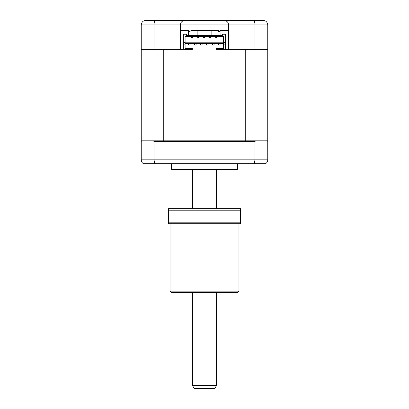 <?xml version="1.0" encoding="UTF-8"?>
<svg xmlns="http://www.w3.org/2000/svg" width="409" height="409" viewBox="0 0 409 409"><rect width="100%" height="100%" fill="white"/><g stroke="black" fill="none" stroke-linecap="round" stroke-linejoin="round"><path stroke-width="0.61" d="M144.766 20.557L263.253 20.45C265.927 20.66 267.425 22.158 267.747 24.944L267.747 49.377L228.631 49.377L228.631 30.041L180.369 30.041L180.369 49.377L141.253 49.377L141.253 24.944C141.575 22.158 143.073 20.66 145.747 20.45L172.874 20.45M180.369 30.041L180.369 24.944C180.655 22.234 182.153 20.736 184.868 20.45C182.153 20.736 180.655 22.234 180.369 24.944L154.004 24.944C154.111 22.158 154.643 20.66 155.604 20.45M154.004 49.377L154.004 24.944L141.253 24.944L141.483 23.517M254.996 49.377L254.996 24.944L180.369 24.944M224.132 20.45C226.847 20.736 228.345 22.234 228.631 24.944C228.345 22.234 226.847 20.736 224.132 20.45M253.396 20.45C254.357 20.66 254.889 22.158 254.996 24.944L267.747 24.944C267.425 22.158 265.927 20.66 263.253 20.45M259.955 20.45L236.126 20.45M229.981 20.45L219.49 20.45M189.51 20.45L179.019 20.45M227.864 49.377L216.341 49.377L216.341 48.778L223.611 48.778L223.611 44.883L225.333 44.883L225.333 42.633L223.611 42.633L223.611 44.883M222.338 35.44L222.338 34.238L222.338 35.44L186.366 35.44L186.366 34.238L183.365 34.238L183.365 49.377L181.136 49.377M228.631 30.041L228.631 24.944M237.476 163.733L237.476 169.326A2.996 2.996 0 0 1 235.973 169.73L173.027 169.73A2.996 2.996 0 0 1 171.524 169.326L171.524 163.733M225.333 44.883L225.333 49.377L245.247 49.377L245.247 140.803L255.737 140.803L254.996 141.402L254.996 159.837L254.204 163.733L265.497 163.733C266.924 162.869 267.675 161.57 267.747 159.837C267.675 161.57 266.924 162.869 265.497 163.733M254.996 141.402L154.004 141.402L154.004 159.837L267.747 159.837L267.747 141.402L267.149 140.803L267.747 140.803L267.747 49.377M141.253 49.377L141.253 140.803L141.851 140.803L141.253 141.402L141.253 159.837L154.004 159.837L154.796 163.733L254.204 163.733M141.356 160.788L141.253 159.837C141.325 161.57 142.076 162.869 143.503 163.733L154.796 163.733M141.851 140.803L153.263 140.803L154.004 141.402M223.611 42.633L223.611 36.038L185.093 36.038L185.093 48.778L192.358 48.778L192.358 49.377L163.753 49.377L163.753 140.803L153.263 140.803M255.737 140.803L267.149 140.803M237.476 169.326L171.524 169.326M190.983 30.041A1.498 1.498 0 0 1 191.013 30.343L217.987 30.343A1.498 1.498 0 0 1 218.017 30.041M186.514 30.343L188.615 30.343L186.514 30.343M220.088 30.343L228.631 30.343L220.088 30.343M180.369 30.343L188.615 30.343L180.369 30.343M214.091 45.031L214.091 43.533L212.593 43.533L212.593 45.031L214.091 45.031M208.099 45.031L208.099 43.533L206.596 43.533L206.596 45.031L208.099 45.031M202.102 45.031L202.102 43.533L200.604 43.533L200.604 45.031L202.102 45.031M196.105 45.031L196.105 43.533L194.607 43.533L194.607 45.031L196.105 45.031M220.088 43.533L218.59 43.533L218.59 45.031L220.088 45.031L220.088 43.533M190.113 43.533L188.615 43.533L188.615 45.031L190.113 45.031L190.113 43.533M192.358 48.778L192.358 48.175L185.093 48.175M191.683 37.536L191.683 36.636L191.683 37.536L193.033 37.536L193.033 36.636L193.033 37.536L191.683 37.536M197.68 36.636L197.68 37.536L199.03 37.536L199.03 36.636M203.677 36.636L203.677 37.536L205.027 37.536L205.027 36.636M209.669 36.636L209.669 37.536L211.018 37.536L211.018 36.636M215.666 36.636L215.666 37.536L217.015 37.536L217.015 36.636M185.093 42.183L223.611 42.183M185.093 36.636L223.611 36.636M223.611 48.175L216.341 48.175L216.341 48.778M185.093 44.883L183.365 44.883M185.093 42.633L183.365 42.633M225.333 42.633L225.333 34.238L222.338 34.238M186.366 34.238L186.366 35.44M163.753 140.803L245.247 140.803M223.611 43.38L185.093 43.38M197.158 30.343L197.158 35.44M211.842 30.343L211.842 35.44M190.113 30.041L190.113 31.662L188.615 31.662L188.615 35.44L188.615 30.041M220.088 30.041L220.088 31.662L218.59 31.662L218.59 30.041M220.088 33.374L220.088 35.44L220.088 33.374M216.489 385.554L214.761 388.55L194.239 388.55L192.511 385.554L216.489 385.554L216.489 292.629M240.472 222.184L240.472 223.682L168.528 223.682L168.528 222.184L240.472 222.184L240.472 208.697L168.528 208.697L168.528 222.184M170.026 291.131L238.974 291.131L237.476 292.629L171.524 292.629L170.026 291.131L170.026 223.682M238.974 291.131L238.974 223.682M240.472 210.195L168.528 210.195M192.511 385.554L192.511 292.629M192.511 208.697L192.511 169.73M216.489 208.697L216.489 169.73"/></g></svg>
